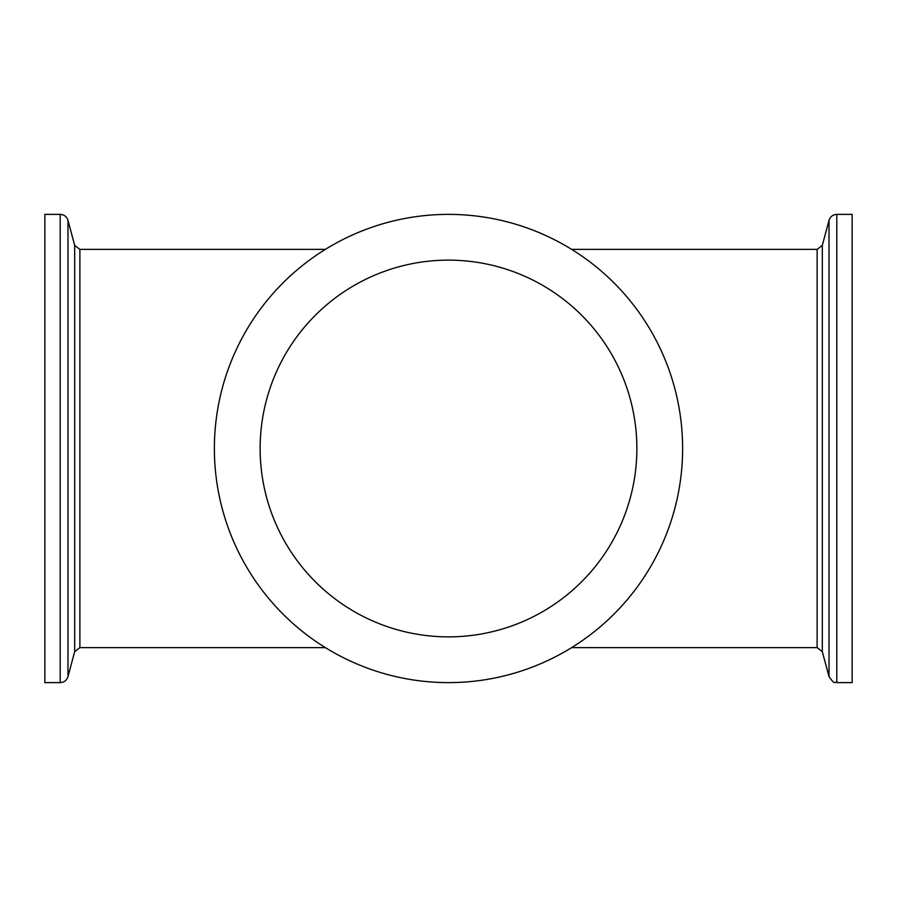 <?xml version="1.0" encoding="UTF-8"?>
<svg xmlns="http://www.w3.org/2000/svg" width="897" height="897" viewBox="0 0 897 897"><rect width="100%" height="100%" fill="white"/><g stroke="black" fill="none" stroke-linecap="round" stroke-linejoin="round"><path stroke-width="1.35" d="M636.87 448.5A188.37 188.37 0 0 1 354.315 611.631A188.37 188.37 0 0 1 354.315 285.369A188.37 188.37 0 0 1 636.87 448.5M682.617 448.5A234.117 234.117 0 0 1 331.442 651.256A234.117 234.117 0 0 1 331.442 245.744A234.117 234.117 0 0 1 682.617 448.5M836.811 682.617L852.15 682.617L852.15 214.383L836.811 214.383L836.811 682.617C834.401 680.778 835.982 686.497 829.019 676.63L829.019 220.37C830.274 216.614 832.865 214.618 836.811 214.383M44.85 682.617L44.85 214.383L60.189 214.383L60.189 682.617L44.85 682.617M817.122 249.366L822.314 245.374L822.314 651.626L817.122 647.634L817.122 249.366L571.613 249.366M325.387 647.634L79.878 647.634L79.878 249.366L74.686 245.374L67.981 220.37L67.981 676.63C66.726 680.386 64.136 682.382 60.189 682.617M79.878 647.634L74.686 651.626L74.686 245.374M817.122 647.634L571.613 647.634M822.314 651.626L829.019 676.63M822.314 245.374L829.019 220.37M325.387 249.366L79.878 249.366M74.686 651.626L67.981 676.63M60.189 214.383C64.124 214.618 66.726 216.614 67.981 220.37"/></g></svg>
